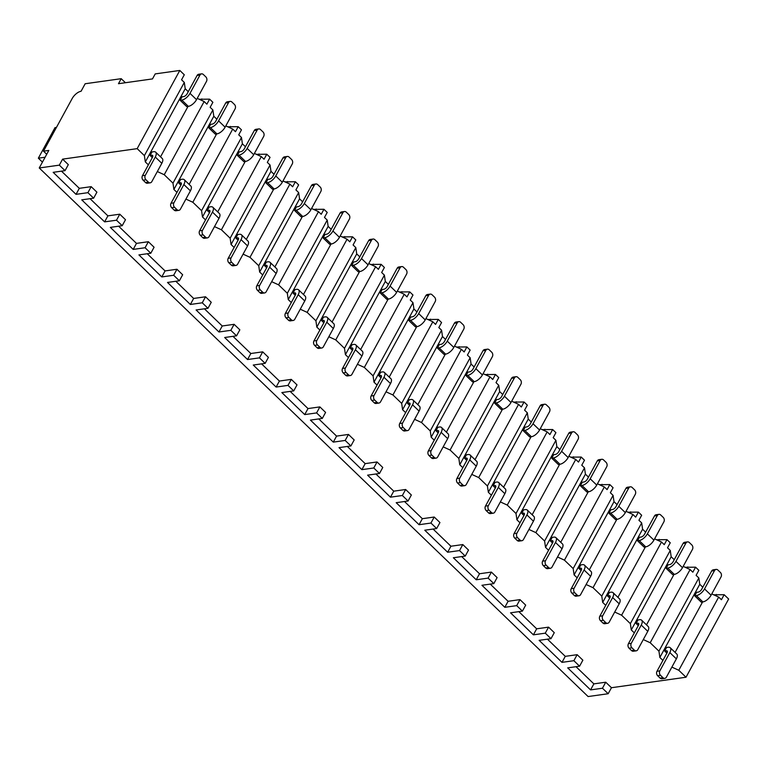 <?xml version="1.0" encoding="UTF-8"?>
<svg xmlns="http://www.w3.org/2000/svg" width="767" height="767" viewBox="0 0 767 767"><rect width="100%" height="100%" fill="white"/><g stroke="black" fill="none" stroke-linecap="round" stroke-linejoin="round"><path stroke-width="1.15" d="M39.251 167.973L59.327 165.145L65.042 170.648L68.321 164.637L62.606 159.133L137.168 148.645L179.804 70.449L155.222 73.9L152.489 78.915L118.482 83.699L121.215 78.685L85.166 83.747L81.072 91.273A8.312 3.854 -46.1 0 0 72.184 98.531L43.489 151.176L48.82 150.428L39.251 167.973L588.097 696.551L608.173 693.732L611.452 687.721L686.014 677.232L728.65 599.027L724.153 594.703L721.421 599.717L718.689 597.081L711.776 593.917M125.414 82.721L121.215 78.685M702.812 587.225L699.763 584.281L698.842 577.973L696.11 575.336L698.842 570.322L695.573 567.177L692.841 572.192L690.099 569.555L683.196 566.382M674.231 559.689L671.183 556.756L670.253 550.438L667.52 547.801L670.253 542.787L666.983 539.642L664.251 544.656L661.518 542.02L654.606 538.856M645.641 532.164L642.593 529.22L641.672 522.912L638.93 520.275L641.663 515.261L638.403 512.116L635.67 517.131L632.928 514.494L626.016 511.321M617.061 504.628L614.012 501.695L613.082 495.377L610.35 492.74L613.082 487.726L609.813 484.581L607.081 489.595L604.348 486.959L597.435 483.795M588.471 477.103L585.422 474.159L584.502 467.851L581.76 465.214L584.492 460.2L581.233 457.055L578.5 462.07L575.758 459.433L568.846 456.26M559.881 449.567L556.832 446.634L555.912 440.316L553.18 437.679L555.912 432.665L552.643 429.52L549.91 434.534L547.178 431.898L540.265 428.734M531.301 422.042L528.252 419.098L527.322 412.79L524.59 410.153L527.322 405.139L524.053 401.994L521.32 407.009L518.588 404.372L511.675 401.199M502.711 394.506L499.662 391.573L498.742 385.255L496.009 382.618L498.742 377.604L495.472 374.459L492.74 379.473L489.998 376.837L483.095 373.673M474.131 366.981L471.082 364.037L470.152 357.729L467.419 355.092L470.152 350.078L466.882 346.933L464.15 351.948L461.418 349.311L454.505 346.138M445.541 339.445L442.492 336.512L441.571 330.193L438.829 327.557L441.562 322.543L438.302 319.398L435.57 324.412L432.828 321.776L425.915 318.612M416.96 311.92L413.912 308.976L412.982 302.668L410.249 300.031L412.982 295.017L409.712 291.872L406.98 296.887L404.247 294.25L397.335 291.077M388.37 284.384L385.322 281.451L384.401 275.132L381.659 272.496L384.392 267.482L381.132 264.337L378.39 269.351L375.657 266.715L368.745 263.551M359.781 256.859L356.732 253.915L355.811 247.607L353.079 244.97L355.811 239.956L352.542 236.811L349.81 241.826L347.077 239.189L340.165 236.015M331.2 229.323L328.151 226.39L327.221 220.071L324.489 217.435L327.221 212.421L323.952 209.276L321.22 214.29L318.487 211.654L311.575 208.49M302.61 201.798L299.561 198.854L298.641 192.546L295.909 189.909L298.641 184.895L295.372 181.75L292.639 186.764L289.897 184.128L282.994 180.954M274.03 174.262L270.981 171.329L270.051 165.01L267.319 162.374L270.051 157.36L266.782 154.215L264.049 159.229L261.317 156.593L254.404 153.429M245.44 146.737L242.391 143.793L241.471 137.485L238.729 134.848L241.461 129.834L238.201 126.689L235.469 131.703L232.727 129.067L225.814 125.893M216.86 119.201L213.801 116.268L212.881 109.949L210.148 107.313L212.881 102.299L209.612 99.154L206.879 104.168L204.147 101.532L197.234 98.368M188.27 91.676L185.221 88.732L184.301 82.424L181.558 79.787L184.291 74.773L179.804 70.449M686.014 677.232L678.785 670.272L671.873 667.108M702.591 601.951L675.085 652.401M678.785 670.272L718.689 597.081M611.452 687.721L605.738 682.208L593.859 683.876L576.017 666.705M577.148 654.682L573.869 660.694L579.584 666.197L582.862 660.186L577.148 654.682L565.269 656.351L547.437 639.17M548.568 627.147L545.279 633.168L551.003 638.671L554.282 632.66L548.568 627.147L536.679 628.815L518.847 611.644M519.978 599.621L516.699 605.633L522.413 611.136L525.692 605.125L519.978 599.621L508.099 601.29L490.257 584.109M491.388 572.086L488.109 578.107L493.833 583.61L497.112 577.599L491.388 572.086L479.509 573.754L461.676 556.583M462.808 544.56L459.529 550.572L465.243 556.075L468.522 550.064L462.808 544.56L450.929 546.229L433.087 529.048M434.218 517.025L430.939 523.046L436.653 528.549L439.942 522.538L434.218 517.025L422.339 518.693L404.506 501.522M405.638 489.499L402.359 495.511L408.073 501.014L411.352 495.003L405.638 489.499L393.759 491.168L375.916 473.987M377.048 461.964L373.769 467.985L379.483 473.488L382.762 467.477L377.048 461.964L365.169 463.632L347.336 446.461M348.467 434.438L345.179 440.45L350.902 445.953L354.181 439.942L348.467 434.438L336.579 436.107L318.746 418.926M319.877 406.903L316.598 412.924L322.313 418.427L325.591 412.416L319.877 406.903L307.998 408.571L290.156 391.4M291.287 379.377L288.008 385.389L293.732 390.892L297.011 384.881L291.287 379.377L279.409 381.046L261.576 363.865M262.707 351.842L259.428 357.863L265.142 363.366L268.421 357.355L262.707 351.842L250.828 353.51L232.986 336.339M234.117 324.316L230.838 330.328L236.552 335.831L239.841 329.82L234.117 324.316L222.238 325.985L204.405 308.804M205.537 296.781L202.258 302.802L207.972 308.305L211.251 302.294L205.537 296.781L193.648 298.449L175.816 281.278M176.947 269.255L173.668 275.267L179.382 280.77L182.661 274.759L176.947 269.255L165.068 270.924L147.235 253.743M148.357 241.72L145.078 247.741L150.802 253.244L154.081 247.233L148.357 241.72L136.478 243.388L118.645 226.217M119.777 214.194L116.498 220.206L122.212 225.709L125.491 219.698L119.777 214.194L107.898 215.863L90.055 198.682M91.187 186.659L87.908 192.68L93.632 198.183L96.91 192.172L91.187 186.659L79.308 188.327L61.475 171.156M148.367 164.857L145.318 161.923L144.388 155.615L137.168 148.645M176.947 192.392L173.898 189.459L172.978 183.14L164.243 174.723L157.331 171.559M205.537 219.918L202.488 216.984L201.568 210.676L192.824 202.258L185.911 199.084M234.127 247.453L231.078 244.52L230.148 238.201L221.414 229.784L214.501 226.62M262.707 274.979L259.658 272.045L258.738 265.737L249.994 257.319L243.081 254.145M291.297 302.514L288.248 299.581L287.318 293.262L278.584 284.845L271.671 281.681M319.877 330.04L316.829 327.106L315.908 320.798L307.164 312.38L300.261 309.206M348.467 357.575L345.418 354.642L344.488 348.323L335.754 339.906L328.842 336.742M377.048 385.101L373.999 382.167L373.078 375.849L364.344 367.441L357.432 364.267M405.638 412.636L402.589 409.703L401.668 403.384L392.925 394.967L386.012 391.803M434.227 440.162L431.179 437.228L430.249 430.91L421.514 422.502L414.602 419.328M462.808 467.697L459.759 464.764L458.839 458.445L450.095 450.028L443.182 446.864M491.398 495.223L488.349 492.289L487.419 485.971L478.685 477.563L471.772 474.389M519.978 522.758L516.929 519.825L516.009 513.507L507.265 505.089L500.362 501.925M548.568 550.284L545.519 547.35L544.599 541.032L535.855 532.624L528.942 529.451M577.148 577.819L574.099 574.886L573.179 568.568L564.445 560.15L557.532 556.986M605.738 605.345L602.689 602.411L601.769 596.093L593.025 587.685L586.113 584.512M634.328 632.88L631.279 629.947L630.349 623.629L621.615 615.211L614.703 612.047M662.909 660.406L659.86 657.472L658.939 651.154L650.195 642.746L643.292 639.573M144.388 155.615L184.301 82.424M172.978 183.14L212.881 109.949M164.243 174.723L204.147 101.532M201.568 210.676L241.471 137.485M192.824 202.258L232.727 129.067M230.148 238.201L270.051 165.01M221.414 229.784L261.317 156.593M258.738 265.737L298.641 192.546M249.994 257.319L289.897 184.128M287.318 293.262L327.221 220.071M278.584 284.845L318.487 211.654M315.908 320.798L355.811 247.607M307.164 312.38L347.077 239.189M344.488 348.323L384.401 275.132M335.754 339.906L375.657 266.715M373.078 375.849L412.982 302.668M364.344 367.441L404.247 294.25M401.668 403.384L441.571 330.193M392.925 394.967L432.828 321.776M430.249 430.91L470.152 357.729M421.514 422.502L461.418 349.311M458.839 458.445L498.742 385.255M450.095 450.028L489.998 376.837M487.419 485.971L527.322 412.79M478.685 477.563L518.588 404.372M516.009 513.507L555.912 440.316M507.265 505.089L547.178 431.898M544.599 541.032L584.502 467.851M535.855 532.624L575.758 459.433M573.179 568.568L613.082 495.377M564.445 560.15L604.348 486.959M601.769 596.093L641.672 522.912M593.025 587.685L632.928 514.494M630.349 623.629L670.253 550.438M621.615 615.211L661.518 542.02M658.939 651.154L698.842 577.973M650.195 642.746L690.099 569.555M185.221 88.732L145.318 161.923M188.04 106.402L160.533 156.851M155.279 157.024L145.308 175.327A3.202 2.445 82 0 0 145.979 179.794L148.434 182.162A3.202 2.445 82 0 0 150.246 182.824A3.202 2.445 82 0 0 151.837 181.616L161.818 163.323L155.279 157.024A7.68 3.557 -46.1 0 0 155.691 152.192A7.68 3.557 -46.1 0 0 153.649 151.703L152.01 151.933L150.092 155.442L152.326 157.59M199.966 75.07L197.1 75.473L187.129 93.766A3.202 1.486 133.9 0 1 183.716 96.565L182.076 96.795L180.159 100.304L186.697 106.594L188.337 106.364A7.68 3.557 133.9 0 0 196.525 99.652L206.505 81.36A3.202 2.445 82 0 0 205.834 76.882L203.38 74.524A3.202 2.445 82 0 0 201.568 73.862A3.202 2.445 82 0 0 199.966 75.07L189.995 93.363L196.525 99.652M150.092 155.442L151.732 155.212A3.202 1.486 133.9 0 1 152.585 155.413A3.202 1.486 133.9 0 1 152.412 157.427L142.441 175.729A3.202 2.445 -98 0 0 143.113 180.197L145.567 182.565A3.202 2.445 -98 0 0 147.379 183.227L150.246 182.824M197.1 75.473A3.202 2.445 -98 0 1 198.701 74.265L201.568 73.862M180.159 100.304L181.798 100.074A7.68 3.557 -46.1 0 0 189.995 93.363M155.691 152.192L162.23 158.481A7.68 3.557 133.9 0 1 161.818 163.323M59.327 165.145L62.606 159.133M199.199 99.269L209.612 99.154M227.789 126.795L238.201 126.689M256.37 154.33L266.782 154.215M284.96 181.856L295.372 181.75M313.55 209.391L323.952 209.276M342.13 236.917L352.542 236.811M370.72 264.452L381.132 264.337M399.3 291.978L409.712 291.872M427.89 319.513L438.302 319.398M456.47 347.039L466.882 346.933M485.06 374.574L495.472 374.459M513.65 402.1L524.053 401.994M542.231 429.635L552.643 429.52M570.821 457.161L581.233 457.055M599.401 484.696L609.813 484.581M627.991 512.222L638.403 512.116M656.571 539.757L666.983 539.642M685.161 567.283L695.573 567.177M713.751 594.818L724.153 594.703M230.416 126.43L229.726 127.686M201.836 98.895L201.146 100.161M259.006 153.956L258.316 155.222M287.587 181.491L286.906 182.747M316.177 209.017L315.486 210.283M344.767 236.552L344.076 237.808M373.347 264.078L372.657 265.344M401.937 291.613L401.246 292.869M430.517 319.139L429.836 320.405M459.107 346.674L458.417 347.93M487.687 374.2L487.007 375.466M516.277 401.735L515.587 402.991M544.867 429.261L544.177 430.527M573.448 456.796L572.757 458.052M602.037 484.322L601.347 485.588M630.618 511.857L629.937 513.113M659.208 539.383L658.517 540.649M687.788 566.918L687.107 568.174M716.378 594.444L715.688 595.71M608.173 693.732L602.459 688.229L605.738 682.208M65.042 170.648L53.163 172.326L76.029 194.348L79.308 188.327M602.459 688.229L590.571 689.897L593.859 683.876M87.908 192.68L76.029 194.348M93.632 198.183L81.743 199.851L104.619 221.874L107.898 215.863M116.498 220.206L104.619 221.874M122.212 225.709L110.333 227.387L133.199 249.409L136.478 243.388M145.078 247.741L133.199 249.409M150.802 253.244L138.923 254.912L161.789 276.935L165.068 270.924M173.668 275.267L161.789 276.935M179.382 280.77L167.503 282.448L190.369 304.47L193.648 298.449M202.258 302.802L190.369 304.47M207.972 308.305L196.093 309.973L218.959 331.996L222.238 325.985M230.838 330.328L218.959 331.996M236.552 335.831L224.673 337.509L247.549 359.531L250.828 353.51M259.428 357.863L247.549 359.531M265.142 363.366L253.263 365.034L276.13 387.057L279.409 381.046M288.008 385.389L276.13 387.057M293.732 390.892L281.844 392.57L304.72 414.592L307.998 408.571M316.598 412.924L304.72 414.592M322.313 418.427L310.434 420.095L333.3 442.118L336.579 436.107M345.179 440.45L333.3 442.118M350.902 445.953L339.024 447.631L361.89 469.653L365.169 463.632M373.769 467.985L361.89 469.653M379.483 473.488L367.604 475.156L390.47 497.179L393.759 491.168M402.359 495.511L390.47 497.179M408.073 501.014L396.194 502.692L419.06 524.714L422.339 518.693M430.939 523.046L419.06 524.714M436.653 528.549L424.774 530.218L447.65 552.24L450.929 546.229M459.529 550.572L447.65 552.24M465.243 556.075L453.364 557.753L476.23 579.775L479.509 573.754M488.109 578.107L476.23 579.775M493.833 583.61L481.944 585.279L504.82 607.301L508.099 601.29M516.699 605.633L504.82 607.301M522.413 611.136L510.534 612.814L533.401 634.836L536.679 628.815M545.279 633.168L533.401 634.836M551.003 638.671L539.124 640.34L561.99 662.362L565.269 656.351M573.869 660.694L561.99 662.362M579.584 666.197L567.705 667.875L590.571 689.897M46.72 154.272L43.489 151.176M56.451 127.408L55.023 127.61L38.35 158.184L42.434 162.125M45.1 157.235L38.35 158.184M213.801 116.268L173.898 189.459M216.63 133.937L189.123 184.387M183.869 184.559L173.898 202.852A3.202 2.445 82 0 0 174.569 207.33L177.024 209.688A3.202 2.445 82 0 0 178.836 210.35A3.202 2.445 82 0 0 180.427 209.151L190.408 190.849L183.869 184.559A7.68 3.557 -46.1 0 0 184.281 179.718A7.68 3.557 -46.1 0 0 182.23 179.238L180.59 179.468L178.682 182.977L180.916 185.125M228.556 102.596L225.69 102.999L215.709 121.301A3.202 1.486 133.9 0 1 212.296 124.091L210.657 124.321L208.749 127.83L215.278 134.12L216.917 133.889A7.68 3.557 133.9 0 0 225.115 127.188L235.095 108.885A3.202 2.445 82 0 0 234.414 104.417L231.97 102.059A3.202 2.445 82 0 0 230.158 101.397A3.202 2.445 82 0 0 228.556 102.596L218.585 120.889L225.115 127.188M178.682 182.977L180.322 182.747A3.202 1.486 133.9 0 1 181.175 182.949A3.202 1.486 133.9 0 1 181.002 184.962L171.022 203.255A3.202 2.445 -98 0 0 171.703 207.732L174.147 210.091A3.202 2.445 -98 0 0 175.959 210.752L178.836 210.35M225.69 102.999A3.202 2.445 -98 0 1 227.281 101.8L230.158 101.397M208.749 127.83L210.388 127.6A7.68 3.557 -46.1 0 0 218.585 120.889M184.281 179.718L190.81 186.017A7.68 3.557 133.9 0 1 190.408 190.849M242.391 143.793L202.488 216.984M245.219 161.463L217.713 211.913M212.459 212.085L202.478 230.388A3.202 2.445 82 0 0 203.159 234.855L205.604 237.224A3.202 2.445 82 0 0 207.416 237.885A3.202 2.445 82 0 0 209.017 236.677L218.988 218.384L212.459 212.085A7.68 3.557 -46.1 0 0 212.862 207.253A7.68 3.557 -46.1 0 0 210.82 206.764L209.18 206.994L207.263 210.503L209.496 212.651M257.146 130.131L254.28 130.534L244.299 148.827A3.202 1.486 133.9 0 1 240.886 151.626L239.246 151.856L237.329 155.365L243.868 161.655L245.507 161.425A7.68 3.557 133.9 0 0 253.704 154.713L263.675 136.421A3.202 2.445 82 0 0 263.004 131.943L260.55 129.585A3.202 2.445 82 0 0 258.738 128.923A3.202 2.445 82 0 0 257.146 130.131L247.166 148.424L253.704 154.713M207.263 210.503L208.902 210.273A3.202 1.486 133.9 0 1 209.755 210.474A3.202 1.486 133.9 0 1 209.592 212.488L199.612 230.79A3.202 2.445 -98 0 0 200.283 235.258L202.737 237.626A3.202 2.445 -98 0 0 204.549 238.288L207.416 237.885M254.28 130.534A3.202 2.445 -98 0 1 255.871 129.326L258.738 128.923M237.329 155.365L238.968 155.135A7.68 3.557 -46.1 0 0 247.166 148.424M212.862 207.253L219.4 213.542A7.68 3.557 133.9 0 1 218.988 218.384M270.981 171.329L231.078 244.52M273.8 188.998L246.293 239.448M241.039 239.62L231.068 257.913A3.202 2.445 82 0 0 231.739 262.391L234.194 264.749A3.202 2.445 82 0 0 236.006 265.411A3.202 2.445 82 0 0 237.597 264.212L247.578 245.91L241.039 239.62A7.68 3.557 -46.1 0 0 241.452 234.779A7.68 3.557 -46.1 0 0 239.409 234.299L237.77 234.529L235.852 238.038L238.086 240.186M285.727 157.657L282.86 158.06L272.889 176.362A3.202 1.486 133.9 0 1 269.466 179.152L267.827 179.382L265.919 182.891L272.448 189.181L274.087 188.95A7.68 3.557 133.9 0 0 282.285 182.249L292.265 163.946A3.202 2.445 82 0 0 291.585 159.478L289.14 157.12A3.202 2.445 82 0 0 287.328 156.458A3.202 2.445 82 0 0 285.727 157.657L275.756 175.95L282.285 182.249M235.852 238.038L237.492 237.808A3.202 1.486 133.9 0 1 238.345 238.01A3.202 1.486 133.9 0 1 238.173 240.023L228.202 258.316A3.202 2.445 -98 0 0 228.873 262.793L231.327 265.152A3.202 2.445 -98 0 0 233.139 265.813L236.006 265.411M282.86 158.06A3.202 2.445 -98 0 1 284.461 156.861L287.328 156.458M265.919 182.891L267.558 182.661A7.68 3.557 -46.1 0 0 275.756 175.95M241.452 234.779L247.981 241.078A7.68 3.557 133.9 0 1 247.578 245.91M299.561 198.854L259.658 272.045M302.39 216.524L274.883 266.974M269.629 267.146L259.649 285.449A3.202 2.445 82 0 0 260.329 289.916L262.774 292.285A3.202 2.445 82 0 0 264.586 292.936A3.202 2.445 82 0 0 266.187 291.738L276.158 273.445L269.629 267.146A7.68 3.557 -46.1 0 0 270.032 262.314A7.68 3.557 -46.1 0 0 267.99 261.825L266.35 262.055L264.442 265.564L266.667 267.712M314.317 185.192L311.45 185.595L301.469 203.888A3.202 1.486 133.9 0 1 298.056 206.678L296.417 206.917L294.499 210.426L301.038 216.716L302.677 216.486A7.68 3.557 133.9 0 0 310.875 209.775L320.846 191.482A3.202 2.445 82 0 0 320.175 187.004L317.72 184.646A3.202 2.445 82 0 0 315.908 183.984A3.202 2.445 82 0 0 314.317 185.192L304.336 203.485L310.875 209.775M264.442 265.564L266.082 265.334A3.202 1.486 133.9 0 1 266.926 265.535A3.202 1.486 133.9 0 1 266.763 267.549L256.782 285.851A3.202 2.445 -98 0 0 257.463 290.319L259.908 292.687A3.202 2.445 -98 0 0 261.72 293.349L264.586 292.936M311.45 185.595A3.202 2.445 -98 0 1 313.041 184.387L315.908 183.984M294.499 210.426L296.139 210.196A7.68 3.557 -46.1 0 0 304.336 203.485M270.032 262.314L276.571 268.603A7.68 3.557 133.9 0 1 276.158 273.445M328.151 226.39L288.248 299.581M330.97 244.059L303.464 294.509M298.21 294.681L288.239 312.974A3.202 2.445 82 0 0 288.91 317.452L291.364 319.81A3.202 2.445 82 0 0 293.176 320.472A3.202 2.445 82 0 0 294.768 319.273L304.748 300.971L298.21 294.681A7.68 3.557 -46.1 0 0 298.622 289.84A7.68 3.557 -46.1 0 0 296.58 289.36L294.94 289.59L293.023 293.099L295.257 295.247M342.897 212.718L340.03 213.121L330.059 231.423A3.202 1.486 133.9 0 1 326.646 234.213L325.007 234.443L323.089 237.952L329.628 244.242L331.258 244.011A7.68 3.557 133.9 0 0 339.455 237.31L349.436 219.007A3.202 2.445 82 0 0 348.755 214.539L346.31 212.181A3.202 2.445 82 0 0 344.498 211.519A3.202 2.445 82 0 0 342.897 212.718L332.926 231.011L339.455 237.31M293.023 293.099L294.662 292.869A3.202 1.486 133.9 0 1 295.516 293.071A3.202 1.486 133.9 0 1 295.343 295.084L285.372 313.377A3.202 2.445 -98 0 0 286.043 317.854L288.497 320.213A3.202 2.445 -98 0 0 290.31 320.874L293.176 320.472M340.03 213.121A3.202 2.445 -98 0 1 341.631 211.922L344.498 211.519M323.089 237.952L324.729 237.722A7.68 3.557 -46.1 0 0 332.926 231.011M298.622 289.84L305.161 296.139A7.68 3.557 133.9 0 1 304.748 300.971M356.732 253.915L316.829 327.106M359.56 271.585L332.053 322.035M326.8 322.207L316.819 340.51A3.202 2.445 82 0 0 317.5 344.977L319.944 347.346A3.202 2.445 82 0 0 321.757 347.997A3.202 2.445 82 0 0 323.358 346.799L333.329 328.506L326.8 322.207A7.68 3.557 -46.1 0 0 327.212 317.375A7.68 3.557 -46.1 0 0 325.16 316.886L323.521 317.116L321.613 320.625L323.847 322.773M371.487 240.253L368.62 240.656L358.64 258.949A3.202 1.486 133.9 0 1 355.226 261.739L353.587 261.978L351.679 265.487L358.208 271.777L359.848 271.547A7.68 3.557 133.9 0 0 368.045 264.836L378.016 246.543A3.202 2.445 82 0 0 377.345 242.065L374.89 239.707A3.202 2.445 82 0 0 373.078 239.045A3.202 2.445 82 0 0 371.487 240.253L361.506 258.546L368.045 264.836M321.613 320.625L323.252 320.395A3.202 1.486 133.9 0 1 324.105 320.596A3.202 1.486 133.9 0 1 323.933 322.61L313.952 340.912A3.202 2.445 -98 0 0 314.633 345.38L317.078 347.748A3.202 2.445 -98 0 0 318.89 348.41L321.757 347.997M368.62 240.656A3.202 2.445 -98 0 1 370.212 239.448L373.078 239.045M351.679 265.487L353.319 265.248A7.68 3.557 -46.1 0 0 361.506 258.546M327.212 317.375L333.741 323.664A7.68 3.557 133.9 0 1 333.329 328.506M385.322 281.451L345.418 354.642M388.14 299.12L360.634 349.57M355.389 349.742L345.409 368.035A3.202 2.445 82 0 0 346.08 372.513L348.534 374.871A3.202 2.445 82 0 0 350.346 375.533A3.202 2.445 82 0 0 351.938 374.334L361.919 356.032L355.389 349.742A7.68 3.557 -46.1 0 0 355.792 344.901A7.68 3.557 -46.1 0 0 353.75 344.421L352.111 344.651L350.193 348.16L352.427 350.308M400.077 267.779L397.201 268.182L387.23 286.484A3.202 1.486 133.9 0 1 383.816 289.274L382.177 289.504L380.259 293.013L386.798 299.303L388.438 299.072A7.68 3.557 133.9 0 0 396.625 292.371L406.606 274.068A3.202 2.445 82 0 0 405.935 269.601L403.48 267.242A3.202 2.445 82 0 0 401.668 266.58A3.202 2.445 82 0 0 400.077 267.779L390.096 286.072L396.625 292.371M350.193 348.16L351.832 347.93A3.202 1.486 133.9 0 1 352.686 348.132A3.202 1.486 133.9 0 1 352.513 350.145L342.542 368.438A3.202 2.445 -98 0 0 343.213 372.915L345.668 375.274A3.202 2.445 -98 0 0 347.48 375.935L350.346 375.533M397.201 268.182A3.202 2.445 -98 0 1 398.802 266.983L401.668 266.58M380.259 293.013L381.899 292.783A7.68 3.557 -46.1 0 0 390.096 286.072M355.792 344.901L362.331 351.2A7.68 3.557 133.9 0 1 361.919 356.032M413.912 308.976L373.999 382.167M416.73 326.646L389.224 377.096M383.97 377.268L373.999 395.571A3.202 2.445 82 0 0 374.67 400.038L377.124 402.407A3.202 2.445 82 0 0 378.936 403.058A3.202 2.445 82 0 0 380.528 401.86L390.508 383.567L383.97 377.268A7.68 3.557 -46.1 0 0 384.382 372.436A7.68 3.557 -46.1 0 0 382.33 371.947L380.7 372.177L378.783 375.686L381.017 377.834M428.657 295.305L425.79 295.717L415.81 314.01A3.202 1.486 133.9 0 1 412.397 316.8L410.757 317.039L408.849 320.548L415.378 326.838L417.018 326.608A7.68 3.557 133.9 0 0 425.215 319.897L435.196 301.604A3.202 2.445 82 0 0 434.515 297.126L432.07 294.768A3.202 2.445 82 0 0 430.258 294.106A3.202 2.445 82 0 0 428.657 295.305L418.686 313.607L425.215 319.897M378.783 375.686L380.422 375.456A3.202 1.486 133.9 0 1 381.276 375.657A3.202 1.486 133.9 0 1 381.103 377.671L371.123 395.973A3.202 2.445 -98 0 0 371.803 400.441L374.248 402.809A3.202 2.445 -98 0 0 376.06 403.471L378.936 403.058M425.79 295.717A3.202 2.445 -98 0 1 427.392 294.509L430.258 294.106M408.849 320.548L410.489 320.309A7.68 3.557 -46.1 0 0 418.686 313.607M384.382 372.436L390.911 378.725A7.68 3.557 133.9 0 1 390.508 383.567M442.492 336.512L402.589 409.703M445.32 354.181L417.814 404.631M412.56 404.803L402.579 423.096A3.202 2.445 82 0 0 403.26 427.574L405.705 429.932A3.202 2.445 82 0 0 407.517 430.594A3.202 2.445 82 0 0 409.118 429.395L419.089 411.093L412.56 404.803A7.68 3.557 -46.1 0 0 412.962 399.962A7.68 3.557 -46.1 0 0 410.92 399.482L409.281 399.712L407.373 403.221L409.597 405.369M457.247 322.84L454.38 323.243L444.4 341.545A3.202 1.486 133.9 0 1 440.987 344.335L439.347 344.565L437.43 348.074L443.968 354.364L445.608 354.133A7.68 3.557 133.9 0 0 453.805 347.432L463.776 329.129A3.202 2.445 82 0 0 463.105 324.662L460.651 322.303A3.202 2.445 82 0 0 458.839 321.641A3.202 2.445 82 0 0 457.247 322.84L447.266 341.133L453.805 347.432M407.373 403.221L409.003 402.991A3.202 1.486 133.9 0 1 409.856 403.193A3.202 1.486 133.9 0 1 409.693 405.206L399.712 423.499A3.202 2.445 -98 0 0 400.384 427.976L402.838 430.335A3.202 2.445 -98 0 0 404.65 430.996L407.517 430.594M454.38 323.243A3.202 2.445 -98 0 1 455.972 322.044L458.839 321.641M437.43 348.074L439.069 347.844A7.68 3.557 -46.1 0 0 447.266 341.133M412.962 399.962L419.501 406.261A7.68 3.557 133.9 0 1 419.089 411.093M471.082 364.037L431.179 437.228M473.901 381.707L446.394 432.157M441.14 432.329L431.169 450.632A3.202 2.445 82 0 0 431.84 455.099L434.295 457.468A3.202 2.445 82 0 0 436.107 458.12A3.202 2.445 82 0 0 437.698 456.921L447.679 438.628L441.14 432.329A7.68 3.557 -46.1 0 0 441.552 427.497A7.68 3.557 -46.1 0 0 439.51 427.008L437.871 427.238L435.953 430.747L438.187 432.895M485.827 350.366L482.961 350.778L472.99 369.071A3.202 1.486 133.9 0 1 469.567 371.861L467.937 372.1L466.02 375.609L472.549 381.899L474.188 381.669A7.68 3.557 133.9 0 0 482.385 374.958L492.366 356.665A3.202 2.445 82 0 0 491.685 352.187L489.241 349.829A3.202 2.445 82 0 0 487.428 349.167A3.202 2.445 82 0 0 485.827 350.366L475.856 368.668L482.385 374.958M435.953 430.747L437.593 430.517A3.202 1.486 133.9 0 1 438.446 430.718A3.202 1.486 133.9 0 1 438.273 432.732L428.302 451.034A3.202 2.445 -98 0 0 428.974 455.502L431.428 457.87A3.202 2.445 -98 0 0 433.24 458.532L436.107 458.12M482.961 350.778A3.202 2.445 -98 0 1 484.562 349.57L487.428 349.167M466.02 375.609L467.659 375.37A7.68 3.557 -46.1 0 0 475.856 368.668M441.552 427.497L448.081 433.786A7.68 3.557 133.9 0 1 447.679 438.628M499.662 391.573L459.759 464.764M502.49 409.242L474.984 459.692M469.73 459.864L459.749 478.157A3.202 2.445 82 0 0 460.43 482.635L462.875 484.993A3.202 2.445 82 0 0 464.687 485.655A3.202 2.445 82 0 0 466.288 484.456L476.259 466.154L469.73 459.864A7.68 3.557 -46.1 0 0 470.142 455.023A7.68 3.557 -46.1 0 0 468.091 454.543L466.451 454.773L464.543 458.282L466.777 460.43M514.417 377.901L511.551 378.304L501.57 396.606A3.202 1.486 133.9 0 1 498.157 399.396L496.517 399.626L494.61 403.135L501.139 409.425L502.778 409.195A7.68 3.557 133.9 0 0 510.975 402.493L520.946 384.19A3.202 2.445 82 0 0 520.275 379.723L517.821 377.364A3.202 2.445 82 0 0 516.009 376.702A3.202 2.445 82 0 0 514.417 377.901L504.437 396.194L510.975 402.493M464.543 458.282L466.183 458.052A3.202 1.486 133.9 0 1 467.036 458.254A3.202 1.486 133.9 0 1 466.863 460.267L456.883 478.56A3.202 2.445 -98 0 0 457.563 483.037L460.008 485.396A3.202 2.445 -98 0 0 461.82 486.057L464.687 485.655M511.551 378.304A3.202 2.445 -98 0 1 513.142 377.105L516.009 376.702M494.61 403.135L496.239 402.905A7.68 3.557 -46.1 0 0 504.437 396.194M470.142 455.023L476.671 461.322A7.68 3.557 133.9 0 1 476.259 466.154M528.252 419.098L488.349 492.289M531.071 436.768L503.564 487.218M498.31 487.39L488.339 505.693A3.202 2.445 82 0 0 489.01 510.16L491.465 512.529A3.202 2.445 82 0 0 493.277 513.181A3.202 2.445 82 0 0 494.868 511.982L504.849 493.689L498.31 487.39A7.68 3.557 -46.1 0 0 498.723 482.558A7.68 3.557 -46.1 0 0 496.68 482.069L495.041 482.299L493.123 485.808L495.357 487.956M542.998 405.427L540.131 405.839L530.16 424.132A3.202 1.486 133.9 0 1 526.747 426.922L525.107 427.161L523.19 430.671L529.729 436.96L531.368 436.73A7.68 3.557 133.9 0 0 539.556 430.019L549.536 411.726A3.202 2.445 82 0 0 548.856 407.248L546.411 404.89A3.202 2.445 82 0 0 544.599 404.228A3.202 2.445 82 0 0 542.998 405.427L533.027 423.729L539.556 430.019M493.123 485.808L494.763 485.578A3.202 1.486 133.9 0 1 495.616 485.779A3.202 1.486 133.9 0 1 495.444 487.793L485.473 506.095A3.202 2.445 -98 0 0 486.144 510.563L488.598 512.931A3.202 2.445 -98 0 0 490.41 513.593L493.277 513.181M540.131 405.839A3.202 2.445 -98 0 1 541.732 404.631L544.599 404.228M523.19 430.671L524.829 430.431A7.68 3.557 -46.1 0 0 533.027 423.729M498.723 482.558L505.261 488.847A7.68 3.557 133.9 0 1 504.849 493.689M556.832 446.634L516.929 519.825M559.661 464.303L532.154 514.753M526.9 514.925L516.92 533.218A3.202 2.445 82 0 0 517.6 537.696L520.045 540.054A3.202 2.445 82 0 0 521.857 540.716A3.202 2.445 82 0 0 523.458 539.517L533.429 521.215L526.9 514.925A7.68 3.557 -46.1 0 0 527.312 510.084A7.68 3.557 -46.1 0 0 525.261 509.604L523.621 509.834L521.713 513.344L523.947 515.491M571.588 432.962L568.721 433.365L558.74 451.667A3.202 1.486 133.9 0 1 555.327 454.457L553.688 454.687L551.78 458.196L558.309 464.486L559.948 464.256A7.68 3.557 133.9 0 0 568.146 457.554L578.117 439.251A3.202 2.445 82 0 0 577.446 434.784L574.991 432.425A3.202 2.445 82 0 0 573.179 431.763A3.202 2.445 82 0 0 571.588 432.962L561.607 451.255L568.146 457.554M521.713 513.344L523.353 513.113A3.202 1.486 133.9 0 1 524.206 513.315A3.202 1.486 133.9 0 1 524.034 515.328L514.053 533.621A3.202 2.445 -98 0 0 514.734 538.098L517.179 540.457A3.202 2.445 -98 0 0 518.991 541.118L521.857 540.716M568.721 433.365A3.202 2.445 -98 0 1 570.312 432.166L573.179 431.763M551.78 458.196L553.419 457.966A7.68 3.557 -46.1 0 0 561.607 451.255M527.312 510.084L533.842 516.383A7.68 3.557 133.9 0 1 533.429 521.215M585.422 474.159L545.519 547.35M588.241 491.829L560.735 542.279M555.49 542.451L545.51 560.754A3.202 2.445 82 0 0 546.181 565.221L548.635 567.59A3.202 2.445 82 0 0 550.447 568.242A3.202 2.445 82 0 0 552.048 567.043L562.019 548.75L555.49 542.451A7.68 3.557 -46.1 0 0 555.893 537.619A7.68 3.557 -46.1 0 0 553.851 537.13L552.211 537.36L550.294 540.869L552.528 543.017M600.178 460.488L597.301 460.9L587.33 479.193A3.202 1.486 133.9 0 1 583.917 481.983L582.278 482.222L580.36 485.732L586.899 492.021L588.538 491.791A7.68 3.557 133.9 0 0 596.736 485.08L606.707 466.787A3.202 2.445 82 0 0 606.035 462.309L603.581 459.951A3.202 2.445 82 0 0 601.769 459.289A3.202 2.445 82 0 0 600.178 460.488L590.197 478.79L596.736 485.08M550.294 540.869L551.933 540.639A3.202 1.486 133.9 0 1 552.786 540.84A3.202 1.486 133.9 0 1 552.614 542.854L542.643 561.156A3.202 2.445 -98 0 0 543.314 565.624L545.768 567.992A3.202 2.445 -98 0 0 547.58 568.654L550.447 568.242M597.301 460.9A3.202 2.445 -98 0 1 598.902 459.692L601.769 459.289M580.36 485.732L582 485.492A7.68 3.557 -46.1 0 0 590.197 478.79M555.893 537.619L562.432 543.908A7.68 3.557 133.9 0 1 562.019 548.75M614.012 501.695L574.099 574.886M616.831 519.364L589.324 569.814M584.071 569.986L574.099 588.279A3.202 2.445 82 0 0 574.771 592.757L577.225 595.115A3.202 2.445 82 0 0 579.037 595.777A3.202 2.445 82 0 0 580.629 594.578L590.609 576.276L584.071 569.986A7.68 3.557 -46.1 0 0 584.483 565.145A7.68 3.557 -46.1 0 0 582.431 564.665L580.801 564.896L578.884 568.405L581.118 570.552M628.758 488.023L625.891 488.426L615.911 506.728A3.202 1.486 133.9 0 1 612.497 509.518L610.858 509.748L608.95 513.257L615.479 519.547L617.119 519.317A7.68 3.557 133.9 0 0 625.316 512.615L635.297 494.312A3.202 2.445 82 0 0 634.616 489.845L632.171 487.486A3.202 2.445 82 0 0 630.359 486.824A3.202 2.445 82 0 0 628.758 488.023L618.787 506.316L625.316 512.615M578.884 568.405L580.523 568.174A3.202 1.486 133.9 0 1 581.376 568.376A3.202 1.486 133.9 0 1 581.204 570.389L571.223 588.682A3.202 2.445 -98 0 0 571.904 593.159L574.349 595.518A3.202 2.445 -98 0 0 576.161 596.18L579.037 595.777M625.891 488.426A3.202 2.445 -98 0 1 627.492 487.227L630.359 486.824M608.95 513.257L610.59 513.027A7.68 3.557 -46.1 0 0 618.787 506.316M584.483 565.145L591.012 571.444A7.68 3.557 133.9 0 1 590.609 576.276M642.593 529.22L602.689 602.411M645.421 546.89L617.914 597.34M612.66 597.512L602.68 615.815A3.202 2.445 82 0 0 603.361 620.282L605.805 622.651A3.202 2.445 82 0 0 607.617 623.303A3.202 2.445 82 0 0 609.219 622.104L619.19 603.811L612.66 597.512A7.68 3.557 -46.1 0 0 613.063 592.68A7.68 3.557 -46.1 0 0 611.021 592.191L609.381 592.421L607.474 595.93L609.698 598.078M657.348 515.549L654.481 515.961L644.501 534.254A3.202 1.486 133.9 0 1 641.087 537.044L639.448 537.284L637.53 540.793L644.069 547.082L645.709 546.852A7.68 3.557 133.9 0 0 653.906 540.141L663.877 521.848A3.202 2.445 82 0 0 663.206 517.37L660.751 515.012A3.202 2.445 82 0 0 658.939 514.35A3.202 2.445 82 0 0 657.348 515.549L647.367 533.851L653.906 540.141M607.474 595.93L609.103 595.7A3.202 1.486 133.9 0 1 609.957 595.901A3.202 1.486 133.9 0 1 609.794 597.915L599.813 616.217A3.202 2.445 -98 0 0 600.484 620.685L602.939 623.053A3.202 2.445 -98 0 0 604.751 623.715L607.617 623.303M654.481 515.961A3.202 2.445 -98 0 1 656.073 514.753L658.939 514.35M637.53 540.793L639.17 540.553A7.68 3.557 -46.1 0 0 647.367 533.851M613.063 592.68L619.602 598.969A7.68 3.557 133.9 0 1 619.19 603.811M671.183 556.756L631.279 629.947M674.001 574.425L646.495 624.875M641.241 625.047L631.27 643.34A3.202 2.445 82 0 0 631.941 647.818L634.395 650.176A3.202 2.445 82 0 0 636.207 650.838A3.202 2.445 82 0 0 637.799 649.639L647.779 631.337L641.241 625.047A7.68 3.557 -46.1 0 0 641.653 620.206A7.68 3.557 -46.1 0 0 639.611 619.726L637.971 619.957L636.054 623.466L638.288 625.613M685.928 543.084L683.061 543.487L673.09 561.78A3.202 1.486 133.9 0 1 669.668 564.579L668.038 564.809L666.12 568.318L672.649 574.608L674.289 574.378A7.68 3.557 133.9 0 0 682.486 567.676L692.467 549.373A3.202 2.445 82 0 0 691.786 544.906L689.341 542.547A3.202 2.445 82 0 0 687.529 541.886A3.202 2.445 82 0 0 685.928 543.084L675.957 561.377L682.486 567.676M636.054 623.466L637.693 623.235A3.202 1.486 133.9 0 1 638.547 623.437A3.202 1.486 133.9 0 1 638.374 625.45L628.403 643.743A3.202 2.445 -98 0 0 629.074 648.22L631.529 650.579A3.202 2.445 -98 0 0 633.341 651.241L636.207 650.838M683.061 543.487A3.202 2.445 -98 0 1 684.663 542.288L687.529 541.886M666.12 568.318L667.76 568.088A7.68 3.557 -46.1 0 0 675.957 561.377M641.653 620.206L648.182 626.505A7.68 3.557 133.9 0 1 647.779 631.337M699.763 584.281L659.86 657.472M669.831 652.573L659.85 670.876A3.202 2.445 82 0 0 660.531 675.343L662.976 677.712A3.202 2.445 82 0 0 664.788 678.364A3.202 2.445 82 0 0 666.389 677.165L676.36 658.872L669.831 652.573A7.68 3.557 -46.1 0 0 670.243 647.741A7.68 3.557 -46.1 0 0 668.191 647.252L666.552 647.482L664.644 650.991L666.878 653.139M714.518 570.61L711.651 571.022L701.671 589.315A3.202 1.486 133.9 0 1 698.258 592.105L696.618 592.335L694.71 595.854L701.239 602.143L702.879 601.913A7.68 3.557 133.9 0 0 711.076 595.202L721.047 576.909A3.202 2.445 82 0 0 720.376 572.431L717.922 570.073A3.202 2.445 82 0 0 716.11 569.411A3.202 2.445 82 0 0 714.518 570.61L704.537 588.912L711.076 595.202M664.644 650.991L666.283 650.761A3.202 1.486 133.9 0 1 667.137 650.962A3.202 1.486 133.9 0 1 666.964 652.976L656.983 671.278A3.202 2.445 -98 0 0 657.664 675.746L660.109 678.114A3.202 2.445 -98 0 0 661.921 678.776L664.788 678.364M711.651 571.022A3.202 2.445 -98 0 1 713.243 569.814L716.11 569.411M694.71 595.854L696.34 595.614A7.68 3.557 -46.1 0 0 704.537 588.912M670.243 647.741L676.772 654.03A7.68 3.557 133.9 0 1 676.36 658.872M151.732 155.212L152.825 156.257M145.308 175.327L142.441 175.729M145.979 179.794L143.113 180.197M181.798 100.074L188.337 106.364M148.434 182.162L145.567 182.565M180.322 182.747L181.405 183.792M173.898 202.852L171.022 203.255M174.569 207.33L171.703 207.732M210.388 127.6L216.917 133.889M177.024 209.688L174.147 210.091M208.902 210.273L209.995 211.318M202.478 230.388L199.612 230.79M203.159 234.855L200.283 235.258M238.968 155.135L245.507 161.425M205.604 237.224L202.737 237.626M237.492 237.808L238.575 238.853M231.068 257.913L228.202 258.316M231.739 262.391L228.873 262.793M267.558 182.661L274.087 188.95M234.194 264.749L231.327 265.152M266.082 265.334L267.165 266.379M259.649 285.449L256.782 285.851M260.329 289.916L257.463 290.319M296.139 210.196L302.677 216.486M262.774 292.285L259.908 292.687M294.662 292.869L295.746 293.914M288.239 312.974L285.372 313.377M288.91 317.452L286.043 317.854M324.729 237.722L331.258 244.011M291.364 319.81L288.497 320.213M323.252 320.395L324.336 321.44M316.819 340.51L313.952 340.912M317.5 344.977L314.633 345.38M353.319 265.248L359.848 271.547M319.944 347.346L317.078 347.748M351.832 347.93L352.925 348.975M345.409 368.035L342.542 368.438M346.08 372.513L343.213 372.915M381.899 292.783L388.438 299.072M348.534 374.871L345.668 375.274M380.422 375.456L381.506 376.501M373.999 395.571L371.123 395.973M374.67 400.038L371.803 400.441M410.489 320.309L417.018 326.608M377.124 402.407L374.248 402.809M409.003 402.991L410.096 404.036M402.579 423.096L399.712 423.499M403.26 427.574L400.384 427.976M439.069 347.844L445.608 354.133M405.705 429.932L402.838 430.335M437.593 430.517L438.676 431.562M431.169 450.632L428.302 451.034M431.84 455.099L428.974 455.502M467.659 375.37L474.188 381.669M434.295 457.468L431.428 457.87M466.183 458.052L467.266 459.097M459.749 478.157L456.883 478.56M460.43 482.635L457.563 483.037M496.239 402.905L502.778 409.195M462.875 484.993L460.008 485.396M494.763 485.578L495.856 486.623M488.339 505.693L485.473 506.095M489.01 510.16L486.144 510.563M524.829 430.431L531.368 436.73M491.465 512.529L488.598 512.931M523.353 513.113L524.436 514.158M516.92 533.218L514.053 533.621M517.6 537.696L514.734 538.098M553.419 457.966L559.948 464.256M520.045 540.054L517.179 540.457M551.933 540.639L553.026 541.684M545.51 560.754L542.643 561.156M546.181 565.221L543.314 565.624M582 485.492L588.538 491.791M548.635 567.59L545.768 567.992M580.523 568.174L581.607 569.219M574.099 588.279L571.223 588.682M574.771 592.757L571.904 593.159M610.59 513.027L617.119 519.317M577.225 595.115L574.349 595.518M609.103 595.7L610.196 596.745M602.68 615.815L599.813 616.217M603.361 620.282L600.484 620.685M639.17 540.553L645.709 546.852M605.805 622.651L602.939 623.053M637.693 623.235L638.777 624.28M631.27 643.34L628.403 643.743M631.941 647.818L629.074 648.22M667.76 568.088L674.289 574.378M634.395 650.176L631.529 650.579M666.283 650.761L667.367 651.806M659.85 670.876L656.983 671.278M660.531 675.343L657.664 675.746M696.34 595.614L702.879 601.913M662.976 677.712L660.109 678.114"/></g></svg>
